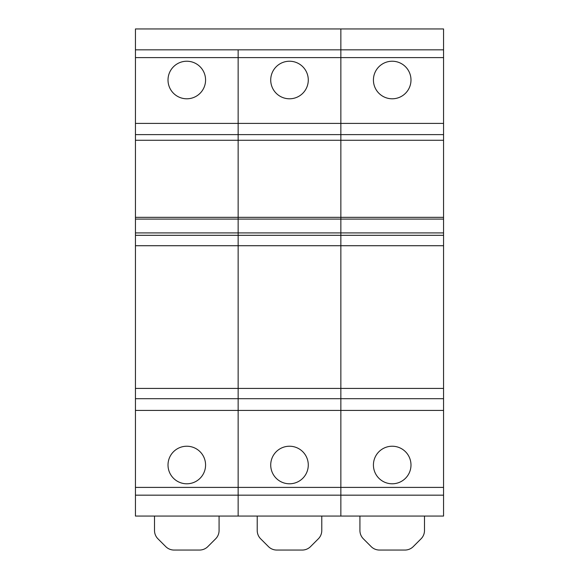 <?xml version="1.0" encoding="UTF-8"?>
<svg xmlns="http://www.w3.org/2000/svg" width="579" height="579" viewBox="0 0 579 579"><rect width="100%" height="100%" fill="white"/><g stroke="black" fill="none" stroke-linecap="round" stroke-linejoin="round"><path stroke-width="0.87" d="M135.443 49.845L135.443 57.61L238.15 57.61L238.15 49.845L443.557 49.845L443.557 28.95L340.85 28.95L340.85 49.845L340.85 28.95L135.443 28.95L135.443 49.845L238.15 49.845L238.15 217.342L238.15 134.625L135.443 134.625L135.443 232.917L238.15 232.917L238.15 219.094L238.15 245.72L135.443 245.72L135.443 516.07L238.15 516.07L238.15 495.168L238.15 516.07L340.85 516.07L340.85 495.168L340.85 516.07L443.557 516.07L443.557 495.168L135.443 495.168M168.011 465.009A18.781 18.781 0 0 0 186.793 483.791A18.781 18.781 0 0 0 205.574 465.009A18.781 18.781 0 0 0 186.793 446.228A18.781 18.781 0 0 0 168.011 465.009M168.011 80.011A18.781 18.781 0 0 0 186.793 98.792A18.781 18.781 0 0 0 205.574 80.011A18.781 18.781 0 0 0 186.793 61.229A18.781 18.781 0 0 0 168.011 80.011M135.443 398.692L238.15 398.692L238.15 235.313L135.443 235.313L135.443 245.72M135.443 235.313L135.443 232.917M135.443 57.61L135.443 134.625M165.08 516.07L154.513 516.07L154.513 530.516A11.739 11.739 0 0 0 157.951 538.817L165.746 546.612A11.739 11.739 0 0 0 174.047 550.05L199.538 550.05A11.739 11.739 0 0 0 207.839 546.612L215.634 538.817A11.739 11.739 0 0 0 219.072 530.516L219.072 516.07L208.512 516.07M168.011 516.07L205.574 516.07M135.443 410.431L238.15 410.431L238.15 398.692L340.85 398.692L340.85 245.72L238.15 245.72L238.15 495.168L238.15 487.402L135.443 487.402M135.443 217.342L238.15 217.342L238.15 219.094L135.443 219.094M443.557 49.845L443.557 217.342L340.85 217.342L340.85 134.625L238.15 134.625L238.15 123.392L340.85 123.392L340.85 232.917L340.85 219.094L238.15 219.094L238.15 217.342L340.85 217.342L340.85 219.094L443.557 219.094L443.557 235.313L340.85 235.313L340.85 245.72L340.85 232.917L340.85 235.313L238.15 235.313L238.15 232.917L443.557 232.917M270.719 465.009A18.781 18.781 0 0 0 289.5 483.791A18.781 18.781 0 0 0 308.281 465.009A18.781 18.781 0 0 0 289.5 446.228A18.781 18.781 0 0 0 270.719 465.009M270.719 80.011A18.781 18.781 0 0 0 289.5 98.792A18.781 18.781 0 0 0 308.281 80.011A18.781 18.781 0 0 0 289.5 61.229A18.781 18.781 0 0 0 270.719 80.011M443.557 398.692L443.557 410.431L340.85 410.431L340.85 398.692L443.557 398.692L443.557 245.72L340.85 245.72L340.85 410.431L238.15 410.431L238.15 487.402L340.85 487.402L340.85 495.168L340.85 410.431L340.85 487.402L443.557 487.402L443.557 495.168M443.557 57.61L340.85 57.61L340.85 123.392L340.85 49.845L340.85 57.61L238.15 57.61L238.15 123.392L135.443 123.392M267.788 516.07L257.221 516.07L257.221 530.516A11.739 11.739 0 0 0 260.659 538.817L268.453 546.612A11.739 11.739 0 0 0 276.755 550.05L302.245 550.05A11.739 11.739 0 0 0 310.547 546.612L318.341 538.817A11.739 11.739 0 0 0 321.779 530.516L321.779 516.07L311.212 516.07M270.719 516.07L308.281 516.07M373.426 465.009A18.781 18.781 0 0 0 392.207 483.791A18.781 18.781 0 0 0 410.989 465.009A18.781 18.781 0 0 0 392.207 446.228A18.781 18.781 0 0 0 373.426 465.009M373.426 80.011A18.781 18.781 0 0 0 392.207 98.792A18.781 18.781 0 0 0 410.989 80.011A18.781 18.781 0 0 0 392.207 61.229A18.781 18.781 0 0 0 373.426 80.011M443.557 123.392L340.85 123.392L340.85 134.625L443.557 134.625M370.488 516.07L359.928 516.07L359.928 530.516A11.739 11.739 0 0 0 363.366 538.817L371.161 546.612A11.739 11.739 0 0 0 379.462 550.05L404.953 550.05A11.739 11.739 0 0 0 413.254 546.612L421.049 538.817A11.739 11.739 0 0 0 424.487 530.516L424.487 516.07L413.92 516.07M373.426 516.07L410.989 516.07M443.557 410.431L443.557 487.402M443.557 245.72L443.557 235.313M443.557 217.342L443.557 219.094M443.557 388.429L135.443 388.429M443.557 140.277L135.443 140.277"/></g></svg>
